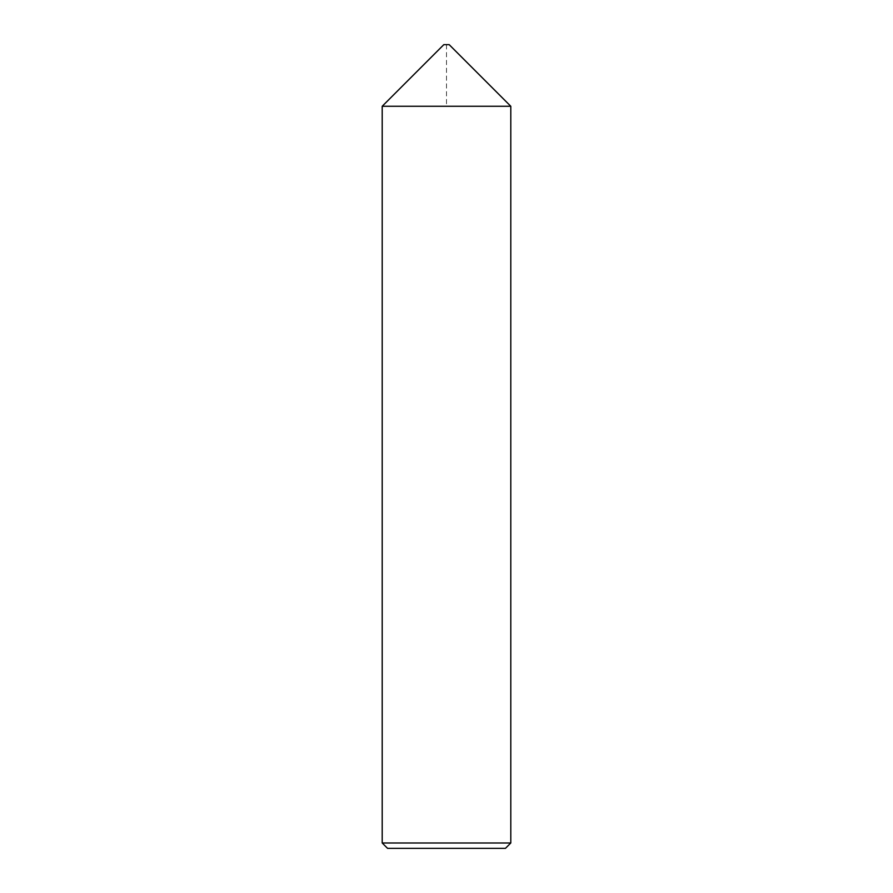<?xml version="1.0" encoding="UTF-8"?>
<svg xmlns="http://www.w3.org/2000/svg" width="893" height="893" viewBox="0 0 893 893"><rect width="100%" height="100%" fill="white"/><g stroke="black" fill="none" stroke-linecap="round" stroke-linejoin="round"><path stroke-width="0.67" stroke-dasharray="4.46 3.35" d="M382.204 106.267L510.796 106.267L446.5 106.267L446.5 44.65L443.821 44.65L449.179 44.65M510.796 842.992L382.204 842.992M505.438 848.35L387.562 848.35"/><path stroke-width="1.34" d="M510.796 842.992L505.438 848.35L387.562 848.35L382.204 842.992L510.796 842.992L510.796 106.267L449.179 44.65L443.821 44.65L382.204 106.267L510.796 106.267L382.204 106.267L443.821 44.65M382.204 842.992L382.204 106.267"/></g></svg>
